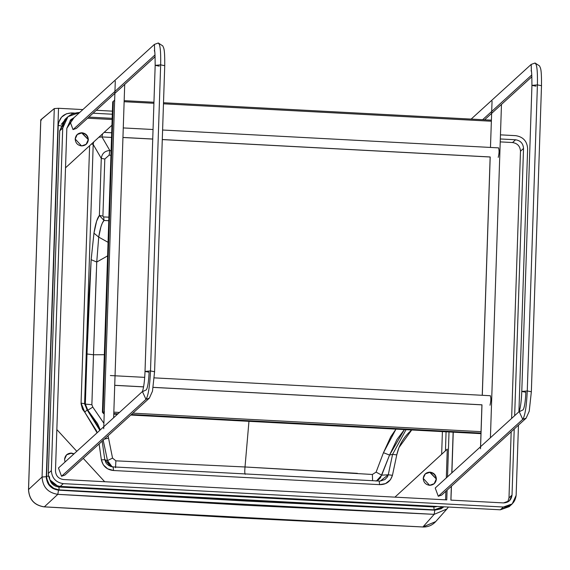 <?xml version="1.0" encoding="UTF-8"?>
<svg xmlns="http://www.w3.org/2000/svg" width="570" height="570" viewBox="0 0 570 570"><rect width="100%" height="100%" fill="white"/><g stroke="black" fill="none" stroke-linecap="round" stroke-linejoin="round"><path stroke-width="0.85" d="M490.2 156.964L162.286 139.536L490.2 156.964L482.298 395.302L490.2 156.964M152.732 139.03L122.949 137.448L152.732 139.03M498.223 157.384C499.227 153.408 499.334 150.252 498.536 147.915M481.978 404.814L153.202 387.351L481.978 404.814L480.524 448.668L481.978 404.814M143.583 386.838L114.727 385.306L143.583 386.838M490.001 405.242C491.005 401.266 491.112 398.109 490.314 395.772M492.053 101.175L490.471 147.445M115.29 81.154L103.712 428.74M531.803 74.912L491.711 111.435L531.803 74.912M491.661 111.478L482.633 119.7L491.661 111.478M471.162 119.087L531.176 64.424L531.418 71.592L531.19 64.41M534.553 63.227C536.748 62.664 537.702 69.889 537.417 84.894L541.5 85.692L537.417 84.894C537.702 69.889 536.748 62.664 534.553 63.227M536.021 86.17L531.938 85.372L537.417 84.894L527.264 390.97L531.347 391.761L527.264 390.97L537.417 84.894L531.938 85.372C531.796 65.45 531.112 72.853 531.154 70.481M521.785 391.447C521.415 400.845 520.531 407.614 519.128 411.74L523.053 409.894C524.478 407.707 525.419 401.822 525.868 392.238L521.785 391.447L527.264 390.97C526.538 406.374 525.034 415.844 522.74 419.363L526.117 418.166L522.74 419.363C525.034 415.844 526.538 406.374 527.264 390.97L521.785 391.447L531.938 85.372M519.676 411.098L435.224 488.013L438.287 496.285L522.74 419.363L519.192 411.604L522.74 419.363L438.287 496.285L441.672 495.088L526.117 418.166L529.238 411.205L531.347 391.761L541.5 85.692C541.628 67.046 540.332 68.407 539.569 65.949L535.066 63.006L531.176 64.424M155.047 54.891L114.955 91.414L155.047 54.891M154.434 44.389L154.655 51.571L154.413 44.41L69.968 121.325L73.031 129.597L114.905 91.457L73.031 129.597L76.409 128.4L114.841 93.395M157.79 43.206C159.985 42.643 160.947 49.868 160.654 64.873C160.947 49.868 159.985 42.643 157.79 43.206L158.303 42.985L162.813 45.928C163.569 48.386 164.865 47.025 164.737 65.671L160.654 64.873L164.737 65.671L154.584 371.747L150.501 370.949L154.584 371.747L152.482 391.184L149.354 398.152L145.977 399.349L149.361 398.145M159.258 66.148L155.175 65.35L160.654 64.873L150.501 370.949L160.654 64.873L155.175 65.35C155.033 45.429 154.356 52.839 154.392 50.459M145.022 371.426C144.652 380.831 143.768 387.593 142.372 391.725L146.291 389.88C147.715 387.685 148.656 381.8 149.105 372.224L145.022 371.426L150.501 370.949C149.782 386.353 148.271 395.822 145.977 399.349C148.271 395.822 149.782 386.353 150.501 370.949L145.022 371.426L155.175 65.35M142.913 391.077L58.468 467.999L61.532 476.271L145.977 399.349L142.429 391.59L145.977 399.349L61.532 476.271L64.909 475.067L149.354 398.152M422.748 526.972L435.694 521.614L446.937 508.982L434.176 514.347L422.897 526.979L435.722 521.578M44.175 506.851L422.897 526.979L434.176 514.347L245.955 505.276L57.812 494.347L44.318 506.865C34.435 505.298 29.177 499.52 28.543 489.53L28.536 489.673M44.246 506.901C34.371 505.348 29.12 499.584 28.5 489.601L28.543 489.53C29.177 499.52 34.435 505.298 44.318 506.865L422.897 526.979L233.714 517.667L44.318 506.865L57.812 494.347C47.944 492.765 42.693 486.987 42.066 477.019L54.285 108.578L58.532 108.286L82.864 109.575L58.532 108.286L54.285 108.578L40.805 119.907M41.41 120.127L40.812 119.757L28.543 489.53L40.812 119.757L54.285 108.578L42.066 477.019L28.543 489.53L42.066 477.019C42.693 486.987 47.944 492.765 57.812 494.347L58.511 490.157C50.858 488.932 46.79 484.457 46.305 476.72L42.066 477.019L46.305 476.72L58.532 108.286L46.305 476.72L46.384 478.608L48.429 484.251L52.782 488.405L58.511 490.157L246.618 501.08L434.803 510.15L58.511 490.157L57.812 494.347L434.176 514.347L434.803 510.15L440.966 508.846L443.909 506.801L434.803 510.15L434.176 514.347L446.966 508.953M96.636 264.644L96.743 262.036L91.15 259.685L93.957 233.18L91.15 259.685L96.743 262.036L98.717 237.106L93.957 233.18L96.636 221.096L99.387 215.467L101.282 158.396L93.195 144.438L93.665 142.008L93.195 144.438L101.282 158.396C102.016 153.423 104.866 150.808 109.846 150.537L101.959 136.928L111.542 137.434L101.959 136.928L109.846 150.537L111.1 150.608L109.846 150.537L109.141 155.175L110.951 155.268L109.141 155.175L104.809 159.016L102.913 216.087L103.676 216.928L108.891 217.177L103.676 216.928L103.997 220.476L108.777 220.711L103.997 220.476L103.676 216.928L102.913 216.087L99.387 215.467L103.997 220.476L102.308 223.105L100.897 226.881L98.717 237.106L108.058 242.307L98.717 237.106C100.042 228.47 101.802 222.927 103.997 220.476L99.387 215.467L102.913 216.087L104.809 159.016L109.141 155.175L109.846 150.537C104.866 150.808 102.016 153.423 101.282 158.396L104.809 159.016L101.282 158.396L99.387 215.467C97.242 218.018 95.432 223.924 93.957 233.18L98.717 237.106L96.743 262.036L107.609 255.894L96.743 262.036L93.494 354.775L104.331 354.697L93.494 354.775L96.323 272.467M91.15 259.685L86.961 353.991L93.494 354.775L86.961 353.991L85.336 404.109L91.87 404.707L93.494 354.775L91.87 404.707L85.336 404.109L87.83 410.25L92.796 407.101L91.87 404.707L92.796 407.101L87.83 410.25L100.299 429.887L97.541 423.603L87.83 410.25L85.336 404.109L88.856 298.766L91.15 259.685M108.535 438.095L108.051 435.772L108.535 438.095L104.324 439.171L108.535 438.095L112.547 458.109L108.535 438.095M103.897 423.31L92.796 407.101L103.897 423.31M112.746 467.087L110.295 465.569L108.478 463.317L107.495 460.596L104.795 459.726L102.165 441.137L104.795 459.726L107.495 460.596L103.127 439.841L107.495 460.596L112.547 458.109L107.495 460.596L112.105 466.794M115.874 460.838L112.547 458.109L115.874 460.838L115.546 467.692L115.874 460.838L245.014 466.973C244.615 471.191 244.708 473.627 245.278 474.297C244.708 473.627 244.615 471.191 245.014 466.973L115.874 460.838M372.602 480.695L372.374 474.468L372.602 480.695M357.426 473.342L245.014 466.973L372.374 474.468L376.1 472.117L372.374 474.468M376.499 480.902L381.715 475.166L376.1 472.117L381.715 475.166L389.552 455.059L383.468 452.701L376.1 472.117L383.468 452.701L389.552 455.059L404.394 429.588L396.962 439.513L389.552 455.059L380.447 477.767L378.466 479.819L376.001 481.073M395.958 429.139L383.468 452.701L390.735 436.798L395.958 429.139M248.955 421.33L245.014 466.973L248.955 421.33M96.294 110.288L112.411 111.15L96.294 110.288M451.005 498.75L450.906 500.118M448.419 507.036L446.937 508.982L448.419 507.036M450.934 500.118L451.454 486.174M434.832 506.944L437.361 506.452L433.813 506.951L434.155 509.837L443.125 506.759L436.413 509.737L434.155 509.837L68.699 490.506L59.166 489.908L53.701 488.348L49.134 484.343L46.79 478.743L46.605 476.078L58.24 125.372L58.689 122.365L61.567 117.107L66.505 113.751L71.806 112.931L74.449 113.067L71.806 112.931C63.797 113.28 59.28 117.427 58.24 125.372L46.605 476.078C47.103 484.044 51.286 488.654 59.166 489.908L58.881 487.029C52.932 486.117 49.782 482.655 49.448 476.641M48.564 476.285L46.605 476.078M61.083 125.934L58.24 125.372L61.083 125.934M61.254 124.388L67.431 117.142M71.806 112.931L71.735 114.1M49.861 479.84L58.895 487.029L59.166 489.908L434.155 509.837L433.806 506.951L58.902 487.029L58.625 486.217L58.881 487.029L433.813 506.951L433.542 506.245L433.791 506.951L434.768 506.951M442.405 431.604L441.657 454.276L442.405 431.604M101.959 136.928L98.859 137.235L101.959 136.928L102.579 133.829L101.959 136.928M84.595 403.724L85.336 404.109L84.595 403.724L87.089 409.83L87.83 410.25L87.089 409.83L99.85 430.3L87.089 409.83L84.595 403.724L81.075 403.104L89.611 145.728L81.075 403.104L84.802 412.26L82.5 409.203L81.068 403.752L81.075 403.104L84.595 403.724L93.195 144.438L84.595 403.724M411.718 429.98L399 447.507L396.77 454.889L392.452 475.302L390.478 479.712L385.52 483.617L379.606 484.65L113.544 470.514L107.63 468.804L103.277 464.807L101.36 459.833L104.795 459.726L106.148 463.139M106.604 463.731L108.884 465.64L113.131 466.916L113.544 470.514L379.606 484.65C386.182 484.707 390.464 481.593 392.452 475.302L396.77 454.889C399.029 444.671 404.144 436.257 412.11 429.652M110.231 466.289L113.159 466.908L113.544 470.514C106.989 469.872 102.928 466.31 101.36 459.833L99.109 443.916L101.36 459.833L104.795 459.726L110.744 466.467L113.159 466.908L379.221 481.051L113.159 466.908M380.226 481.051L384.992 479.512L387.5 476.834L388.263 474.789L381.715 475.166L388.263 474.789L392.573 454.383L389.552 455.059L392.573 454.383L406.047 429.673L392.573 454.383L396.77 454.889L392.573 454.383L388.263 474.789L392.452 475.302L388.263 474.789L380.276 481.044L379.221 481.051M104.16 132.375L111.691 132.774L104.16 132.375M97.092 432.815L96.451 430.749L84.802 412.26L87.089 409.83L84.802 412.26L97.092 432.815M93.195 144.438L91.506 143.982L93.195 144.438M379.25 481.059L380.276 481.044M379.185 481.051L379.606 484.65L379.185 481.051M56.843 429.559L76.786 451.305L56.843 429.559M83.256 458.358L104.68 481.721L83.256 458.358M394.932 497.14L447.272 449.124L394.932 497.14L447.272 449.124L446.317 477.916L447.272 449.124L394.932 497.14M446.766 499.897L447.087 490.15L446.766 499.897L63.427 479.527L446.766 499.897M447.536 476.805L449.018 431.96L447.536 476.805M446.075 431.803L445.448 450.799L446.075 431.803M445.875 491.262L445.59 499.833L445.875 491.262M79.722 112.49C69.768 113.01 64.096 118.211 62.721 128.086L51.357 470.635C51.899 478.13 55.874 482.462 63.291 483.645L503.388 507.029C510.855 506.637 515.109 502.74 516.142 495.33L518.465 425.135L516.142 495.33L512.202 503.901L503.388 507.029L500.353 509.801L60.249 486.409C52.832 485.234 48.856 480.895 48.322 473.406L59.686 130.851L66.54 118.14M518.914 411.789L527.642 148.663C527.1 141.175 523.125 136.836 515.707 135.66L500.46 134.848L515.707 135.66C523.125 136.836 527.1 141.175 527.642 148.663L518.914 411.789M112.311 114.221L93.095 113.202L112.311 114.221M63.427 479.527C58.482 478.743 55.831 475.85 55.475 470.856L66.832 128.307L74.05 117.605L70.773 119.736L66.832 128.307L55.475 470.856C55.831 475.85 58.482 478.743 63.427 479.527M88.82 117.099L112.176 118.339L88.82 117.099M503.524 502.911L450.877 500.118L451.34 486.281L450.877 500.118L503.524 502.911L509.402 500.83L512.024 495.116C511.34 500.054 508.504 502.655 503.524 502.911M451.782 472.936L453.136 432.174L451.782 472.936M500.325 138.966L515.572 139.771C520.517 140.562 523.167 143.455 523.524 148.442L514.66 415.658L523.524 148.442L520.488 151.214C520.132 146.219 517.475 143.327 512.537 142.543L500.225 141.887L512.537 142.543C517.475 143.327 520.132 146.219 520.488 151.214L511.625 418.43L520.488 151.214L523.524 148.442C523.167 143.455 520.517 140.562 515.572 139.771L512.537 142.543L515.572 139.771L500.325 138.966M514.218 429.003L512.024 495.116L508.989 497.881L511.183 431.775L508.989 497.881L507.699 502.013L508.989 497.881L512.024 495.116L514.218 429.003M87.602 118.204L112.133 119.508L87.602 118.204M510.563 505.155L500.353 509.801L509.167 506.673L512.202 503.901M503.388 507.029L63.291 483.645L60.249 486.409L500.353 509.801L503.388 507.029M63.291 483.645C55.874 482.462 51.899 478.13 51.357 470.635L48.322 473.406C48.856 480.895 52.832 485.234 60.249 486.409L63.291 483.645M67.973 116.658L64.93 119.429L59.686 130.851L62.721 128.086L59.686 130.851L48.322 473.406L51.357 470.635L62.721 128.086L67.973 116.658L79.672 112.49M70.181 120.306L72.832 118.717L70.181 120.306M111.941 125.236L65.522 167.822L111.941 125.236M75.19 138.995C75.739 135.04 78.005 132.967 81.987 132.753C85.949 133.387 88.065 135.696 88.35 139.693C87.801 143.64 85.536 145.721 81.553 145.927C77.598 145.3 75.475 142.992 75.19 138.995L81.553 145.927L86.255 144.267L88.35 139.693L81.987 132.753L77.292 134.42L75.19 138.995M86.134 144.374L88.108 139.914C87.823 135.916 85.7 133.608 81.745 132.974L77.171 134.534L81.745 132.974L88.35 139.693L86.013 144.488M434.169 483.752L436.143 479.292C435.858 475.295 433.742 472.986 429.787 472.352L425.206 473.912L429.787 472.352L436.392 479.071C435.836 483.018 433.57 485.099 429.588 485.305C425.633 484.678 423.517 482.363 423.225 478.373C423.781 474.418 426.047 472.338 430.029 472.131C433.984 472.765 436.1 475.074 436.392 479.071L430.029 472.131L425.327 473.798L423.225 478.373L429.588 485.305L434.29 483.638L436.392 479.071L434.048 483.859M73.808 454.019L71.122 453.293L66.54 454.853L71.122 453.293L73.808 454.019M64.567 459.313C65.115 455.359 67.381 453.285 71.364 453.072L74.05 453.798L71.364 453.072L66.662 454.739L64.567 459.313L65.037 462.006L64.567 459.313M491.34 121.225L163.476 103.804L491.34 121.225M153.921 103.291L124.132 101.709L153.921 103.291M113.836 412.153L119.451 412.445L113.836 412.153M132.874 413.165L481.037 431.661L132.874 413.165M102.422 412.302L103.612 413.606L104.225 413.051L103.028 411.754L102.422 412.302L103.028 411.754L113.33 101.31L112.718 101.866L102.422 412.302L112.718 101.866L113.33 101.31L103.028 411.754L103.719 412.317L104.445 411.654L103.719 412.317L104.225 413.051L103.612 413.606L102.422 412.302M114.741 101.211L114.057 100.648L113.33 101.31L114.599 100.142L113.266 101.367L114.599 100.142L114.057 100.648L114.741 101.211M480.973 433.656L130.801 415.053L480.973 433.656M117.377 414.34L113.772 414.148L117.377 414.34M104.217 413.635L103.612 413.606L104.217 413.635M480.995 433.072L131.406 414.497L480.995 433.072M117.983 413.784L113.793 413.564L117.983 413.784M124.167 100.655L153.957 102.237L124.167 100.655M163.512 102.742L491.376 120.163L163.512 102.742M122.949 137.498L152.732 139.08M162.286 139.586L490.2 157.007M123.263 127.929L153.052 129.511M162.607 130.017L498.636 147.872M114.727 385.349L143.576 386.887M153.188 387.393L481.978 404.864M110.359 375.537L144.702 377.361M154.256 377.867L490.414 395.73M490.15 156.957L482.249 395.295M481.928 404.814L480.474 448.761M501.472 104.424L490.414 437.746M124.709 84.403L113.651 417.732M531.91 76.694L491.646 113.373M491.597 113.416L484.586 119.8M155.154 56.679L114.891 93.352M154.413 44.41L158.303 42.985M422.819 527.015C427.935 527.15 432.231 525.348 435.694 521.614M28.5 489.601L40.769 119.828M451.896 472.829L453.25 432.181M49.875 479.862L58.895 487.029"/></g></svg>
